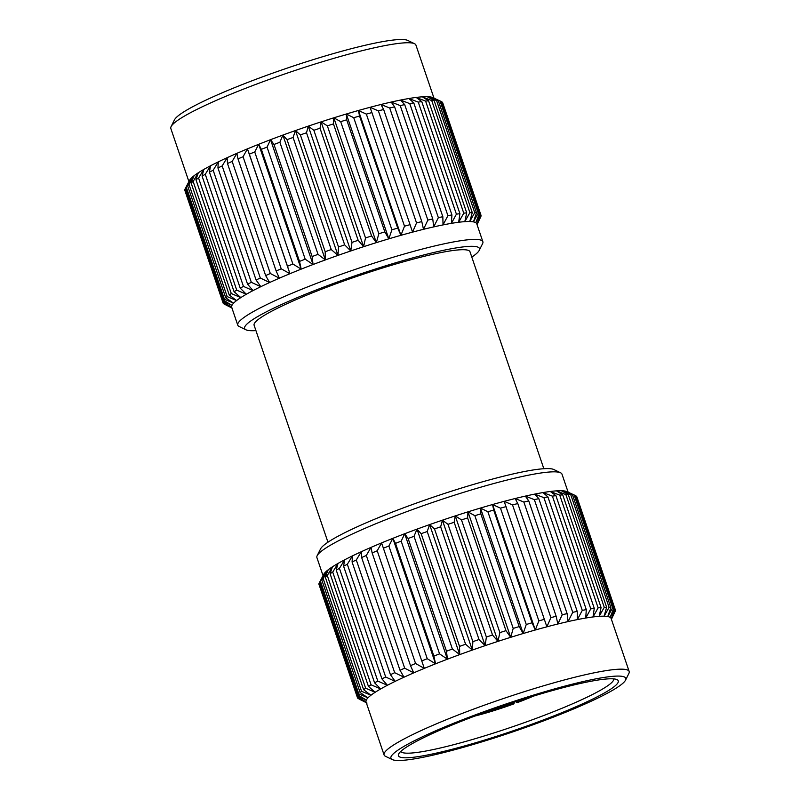 <?xml version="1.0" encoding="UTF-8"?>
<svg xmlns="http://www.w3.org/2000/svg" width="800" height="800" viewBox="0 0 800 800"><rect width="100%" height="100%" fill="white"/><g stroke="black" fill="none" stroke-linecap="round" stroke-linejoin="round"><path stroke-width="1.2" d="M471.8 257.1A124.05 14.3 161.2 0 0 479.22 250.38A124.05 14.3 161.2 0 0 455.14 248.08A124.05 14.3 161.2 0 0 315.63 290.21A124.05 14.3 161.2 0 0 245.94 329.79L239.16 326.51A129.45 14.92 -18.8 0 1 237.77 325.15L231.68 307.27A129.45 14.92 -18.8 0 1 231.64 307.11A129.45 14.92 -18.8 0 1 231.95 305.36L223.63 300.26A136.23 15.7 -18.8 0 1 224.42 299.21L233.6 303.17L225.75 297.84A136.23 15.7 -18.8 0 1 227.17 296.59L236.57 300.57L229.25 294.99A136.23 15.7 -18.8 0 1 231.29 293.55L240.83 297.59L234.09 291.74A136.23 15.7 -18.8 0 1 236.73 290.14L246.33 294.25L240.23 288.14A136.23 15.7 -18.8 0 1 243.44 286.39L253.02 290.6A129.45 14.92 -18.8 0 1 260.81 286.68A129.45 14.92 -18.8 0 1 269.63 282.52A129.45 14.92 -18.8 0 1 279.37 278.18A129.45 14.92 -18.8 0 1 289.94 273.7L287.48 266.22A136.23 15.7 -18.8 0 1 292.89 264.03L301.2 269.13L299.52 261.4A136.23 15.7 -18.8 0 1 305.2 259.19L313.05 264.52L312.13 256.55A136.23 15.7 -18.8 0 1 318.03 254.34L325.35 259.93L325.18 251.72A136.23 15.7 -18.8 0 1 331.24 249.55L337.97 255.39L338.52 246.98A136.23 15.7 -18.8 0 1 344.66 244.85L350.77 250.97L352.02 242.36A136.23 15.7 -18.8 0 1 358.17 240.32L363.6 246.7L365.51 237.93A136.23 15.7 -18.8 0 1 371.61 235.98L376.33 242.64L378.85 233.73A136.23 15.7 -18.8 0 1 384.84 231.9L388.82 238.84L391.9 229.8A136.23 15.7 -18.8 0 1 397.71 228.11L400.93 235.32L404.51 226.19A136.23 15.7 -18.8 0 1 410.07 224.66L412.53 232.14L416.54 222.94A136.23 15.7 -18.8 0 1 421.8 221.59L423.49 229.32L427.87 220.09A136.23 15.7 -18.8 0 1 432.76 218.93L433.69 226.9L438.37 217.66A136.23 15.7 -18.8 0 1 442.84 216.7L443.02 224.91L447.92 215.69A136.23 15.7 -18.8 0 1 451.93 214.94L451.37 223.36L456.41 214.18A136.23 15.7 -18.8 0 1 459.91 213.66L458.66 222.27L463.77 213.17A136.23 15.7 -18.8 0 1 466.72 212.88L464.81 221.65L469.9 212.66A136.23 15.7 -18.8 0 1 472.27 212.6L469.75 221.52L474.74 212.66A136.23 15.7 -18.8 0 1 476.5 212.83L473.42 221.87L478.23 213.17A136.23 15.7 -18.8 0 1 479.36 213.56L475.79 222.69L480.34 214.17A136.23 15.7 -18.8 0 1 480.84 214.79L476.82 223.99L481.04 215.67A136.23 15.7 -18.8 0 1 480.89 216.51L477.05 224.63M232.67 308.41L223.63 303.73A136.23 15.7 -18.8 0 1 223.13 303.11L231.64 307.11L222.92 302.23A136.23 15.7 -18.8 0 1 223.07 301.39L231.95 305.36A129.45 14.92 -18.8 0 1 233.6 303.17A129.45 14.92 -18.8 0 1 236.57 300.57A129.45 14.92 -18.8 0 1 240.83 297.59A129.45 14.92 -18.8 0 1 246.33 294.25A129.45 14.92 -18.8 0 1 253.02 290.6L247.59 284.21A136.23 15.7 -18.8 0 1 251.33 282.33L260.81 286.68L256.09 280.01A136.23 15.7 -18.8 0 1 260.32 278.02L269.63 282.52L265.65 275.58A136.23 15.7 -18.8 0 1 270.32 273.5L279.37 278.18L276.15 270.97A136.23 15.7 -18.8 0 1 281.22 268.82L289.94 273.7A129.45 14.92 -18.8 0 1 301.2 269.13A129.45 14.92 -18.8 0 1 313.05 264.52A129.45 14.92 -18.8 0 1 325.35 259.93A129.45 14.92 -18.8 0 1 337.97 255.39A129.45 14.92 -18.8 0 1 350.77 250.97A129.45 14.92 -18.8 0 1 363.6 246.7A129.45 14.92 -18.8 0 1 376.33 242.64A129.45 14.92 -18.8 0 1 388.82 238.84A129.45 14.92 -18.8 0 1 400.93 235.32A129.45 14.92 -18.8 0 1 412.53 232.14A129.45 14.92 -18.8 0 1 423.49 229.32A129.45 14.92 -18.8 0 1 433.69 226.9A129.45 14.92 -18.8 0 1 443.02 224.91A129.45 14.92 -18.8 0 1 451.37 223.36A129.45 14.92 -18.8 0 1 458.66 222.27A129.45 14.92 -18.8 0 1 464.81 221.65A129.45 14.92 -18.8 0 1 469.75 221.52A129.45 14.92 -18.8 0 1 473.42 221.87A129.45 14.92 -18.8 0 1 475.79 222.69A129.45 14.92 -18.8 0 1 476.78 223.83L482.86 241.71A129.45 14.92 -18.8 0 1 482.59 243.64L479.22 250.38M224.56 304.21L227.52 305.82M299.52 261.4L261.36 149.32A136.23 15.7 -18.8 0 1 267.05 147.11L305.2 259.19M312.13 256.55L273.98 144.47A136.23 15.7 -18.8 0 1 279.88 142.27L318.03 254.34M325.18 251.72L287.03 139.65A136.23 15.7 -18.8 0 1 293.08 137.47L331.24 249.55M338.52 246.98L300.37 134.9A136.23 15.7 -18.8 0 1 306.51 132.78L344.66 244.85M378.85 233.73L340.69 121.65A136.23 15.7 -18.8 0 1 346.69 119.82L384.84 231.9M391.9 229.8L353.74 117.72A136.23 15.7 -18.8 0 1 359.55 116.04L397.71 228.11M352.02 242.36L313.86 130.28A136.23 15.7 -18.8 0 1 320.02 128.24L358.17 240.32M365.51 237.93L327.35 125.85A136.23 15.7 -18.8 0 1 333.46 123.9L371.61 235.98M404.51 226.19L366.35 114.11A136.23 15.7 -18.8 0 1 371.92 112.59L410.07 224.66M416.54 222.94L378.39 110.87A136.23 15.7 -18.8 0 1 383.65 109.51L421.8 221.59M427.87 220.09L389.71 108.01A136.23 15.7 -18.8 0 1 394.61 106.85L432.76 218.93M438.37 217.66L400.21 105.58A136.23 15.7 -18.8 0 1 404.69 104.63L442.84 216.7M447.92 215.69L409.76 103.61A136.23 15.7 -18.8 0 1 413.77 102.86L451.93 214.94M456.41 214.18L418.26 102.11A136.23 15.7 -18.8 0 1 421.76 101.58L459.91 213.66M463.77 213.17L425.61 101.1A136.23 15.7 -18.8 0 1 428.56 100.8L466.72 212.88M469.9 212.66L431.74 100.59A136.23 15.7 -18.8 0 1 434.11 100.52L472.27 212.6M481.04 215.67L480.79 214.91M480.34 214.17L442.19 102.09A136.23 15.7 -18.8 0 1 442.68 102.72L480.84 214.79M478.23 213.17L440.08 101.09A136.23 15.7 -18.8 0 1 441.21 101.49L479.36 213.56M474.74 212.66L436.58 100.58A136.23 15.7 -18.8 0 1 438.34 100.75L476.5 212.83M247.59 284.21L209.44 172.14A136.23 15.7 -18.8 0 1 213.17 170.25L251.33 282.33M240.23 288.14L202.07 176.06A136.23 15.7 -18.8 0 1 205.28 174.31L243.44 286.39M234.09 291.74L195.94 179.67A136.23 15.7 -18.8 0 1 198.58 178.06L236.73 290.14M229.25 294.99L191.09 182.91A136.23 15.7 -18.8 0 1 193.14 181.48L231.29 293.55M185.03 190.92L223.13 303.11M222.92 302.23L184.77 190.15A136.23 15.7 -18.8 0 1 184.92 189.31L223.07 301.39M225.75 297.84L187.59 185.76A136.23 15.7 -18.8 0 1 189.02 184.51L227.17 296.59M223.63 300.26L185.48 188.18A136.23 15.7 -18.8 0 1 186.27 187.13L224.42 299.21M256.09 280.01L217.94 167.94A136.23 15.7 -18.8 0 1 222.17 165.94L260.32 278.02M265.65 275.58L227.49 163.51A136.23 15.7 -18.8 0 1 232.17 161.42L270.32 273.5M287.48 266.22L249.33 154.15A136.23 15.7 -18.8 0 1 254.73 151.96L292.89 264.03M261.36 149.32L258.71 144.3A129.45 14.92 -18.8 0 1 270.56 139.69L267.05 147.11M273.98 144.47L270.56 139.69A129.45 14.92 -18.8 0 1 282.86 135.09L279.88 142.27M287.03 139.65L282.86 135.09A129.45 14.92 -18.8 0 1 295.48 130.56L293.08 137.47M300.37 134.9L295.48 130.56A129.45 14.92 -18.8 0 1 308.27 126.13L306.51 132.78M340.69 121.65L333.83 117.81A129.45 14.92 -18.8 0 1 346.32 114.01L346.69 119.82M353.74 117.72L346.32 114.01A129.45 14.92 -18.8 0 1 358.43 110.49L359.55 116.04M313.86 130.28L308.27 126.13A129.45 14.92 -18.8 0 1 321.1 121.87L320.02 128.24M327.35 125.85L321.1 121.87A129.45 14.92 -18.8 0 1 333.83 117.81L333.46 123.9M366.35 114.11L358.43 110.49A129.45 14.92 -18.8 0 1 370.03 107.31L371.92 112.59M378.39 110.87L370.03 107.31A129.45 14.92 -18.8 0 1 380.99 104.49L383.65 109.51M389.71 108.01L380.99 104.49A129.45 14.92 -18.8 0 1 391.19 102.07L394.61 106.85M400.21 105.58L391.19 102.07A129.45 14.92 -18.8 0 1 400.52 100.07L404.69 104.63M409.76 103.61L400.52 100.07A129.45 14.92 -18.8 0 1 408.88 98.52L413.77 102.86M418.26 102.11L408.88 98.52A129.45 14.92 -18.8 0 1 416.17 97.43L421.76 101.58M425.61 101.1L416.17 97.43A129.45 14.92 -18.8 0 1 422.32 96.82L428.56 100.8M431.74 100.59L422.32 96.82A129.45 14.92 -18.8 0 1 427.25 96.69L434.11 100.52M442.19 102.09L441.27 101.65M440.08 101.09L430.93 97.03A129.45 14.92 -18.8 0 1 432.81 97.61L441.21 101.49M436.58 100.58L427.25 96.69A129.45 14.92 -18.8 0 1 430.93 97.03L438.34 100.75M209.44 172.14L210.52 165.77A129.45 14.92 -18.8 0 1 218.31 161.85L213.17 170.25M202.07 176.06L203.84 169.42A129.45 14.92 -18.8 0 1 210.52 165.77L205.28 174.31M195.94 179.67L198.33 172.75A129.45 14.92 -18.8 0 1 203.84 169.42L198.58 178.06M191.09 182.91L194.07 175.74A129.45 14.92 -18.8 0 1 198.33 172.75L193.14 181.48M189.45 180.53A129.45 14.92 -18.8 0 1 189.5 180.44L184.92 189.31M187.59 185.76L191.1 178.34A129.45 14.92 -18.8 0 1 194.07 175.74L189.02 184.51M189.5 180.44A129.45 14.92 -18.8 0 1 191.1 178.34L186.27 187.13M217.94 167.94L218.31 161.85A129.45 14.92 -18.8 0 1 227.13 157.69L222.17 165.94M227.49 163.51L227.13 157.69A129.45 14.92 -18.8 0 1 236.87 153.35L232.17 161.42M249.33 154.15L247.44 148.87A129.45 14.92 -18.8 0 1 258.71 144.3L254.73 151.96M323.6 574.57A129.45 14.92 -18.8 0 1 323.64 574.48A129.45 14.92 -18.8 0 1 325.24 572.38L320.41 581.17L358.78 693.89L367.96 697.85L360.11 692.52L321.74 579.8L325.24 572.38A129.45 14.92 -18.8 0 1 328.22 569.78L323.16 578.55L361.53 691.27L370.93 695.25L363.61 689.67L325.24 576.95L328.22 569.78A129.45 14.92 -18.8 0 1 332.48 566.8L327.28 575.52L365.65 688.23L375.19 692.27L368.45 686.42L330.08 573.71L332.48 566.8A129.45 14.92 -18.8 0 1 337.98 563.46L332.72 572.11L371.09 684.82L380.69 688.93L374.59 682.82L336.22 570.1L337.98 563.46A129.45 14.92 -18.8 0 1 344.66 559.81L339.43 568.35L377.8 681.07L387.38 685.28L381.95 678.89L343.58 566.18L344.66 559.81A129.45 14.92 -18.8 0 1 352.46 555.89A129.45 14.92 -18.8 0 1 361.27 551.73A129.45 14.92 -18.8 0 1 371.02 547.39A129.45 14.92 -18.8 0 1 381.58 542.91L377.21 550.79L415.58 663.5L424.3 668.38L381.58 542.91A129.45 14.92 -18.8 0 1 392.85 538.34L388.88 546L427.25 658.71L435.56 663.81L433.88 656.08L395.51 543.37L392.85 538.34A129.45 14.92 -18.8 0 1 404.7 533.73L401.19 541.15L439.56 653.87L447.41 659.2L446.49 651.23L408.12 538.51L404.7 533.73A129.45 14.92 -18.8 0 1 417 529.14L414.02 536.31L452.39 649.02L459.71 654.61L459.54 646.4L421.17 533.69L417 529.14A129.45 14.92 -18.8 0 1 429.62 524.6L427.22 531.51L465.6 644.23L472.33 650.07L472.88 641.66L434.51 528.94L429.62 524.6A129.45 14.92 -18.8 0 1 442.41 520.18L440.65 526.82L479.02 639.53L485.13 645.65L486.38 637.04L448 524.33L442.41 520.18A129.45 14.92 -18.8 0 1 455.25 515.91L454.16 522.28L492.53 635L497.96 641.38L499.87 632.61L461.49 519.89L455.25 515.91A129.45 14.92 -18.8 0 1 467.98 511.85A129.45 14.92 -18.8 0 1 480.47 508.05L480.83 513.86L519.2 626.58L523.18 633.52L526.26 624.48L487.88 511.76L480.47 508.05A129.45 14.92 -18.8 0 1 492.57 504.53L493.69 510.08L532.07 622.79L535.29 630L538.87 620.87L500.49 508.16L492.57 504.53A129.45 14.92 -18.8 0 1 504.17 501.35L546.89 626.82L550.9 617.62L512.53 504.91L504.17 501.35A129.45 14.92 -18.8 0 1 515.13 498.53L517.79 503.56L556.16 616.27L557.85 624L562.23 614.77L523.86 502.05L515.13 498.53A129.45 14.92 -18.8 0 1 525.33 496.11L528.75 500.89L567.12 613.61L568.05 621.58L572.73 612.34L534.35 499.63L525.33 496.11A129.45 14.92 -18.8 0 1 534.66 494.12L538.83 498.67L577.2 611.38L577.38 619.59L582.28 610.37L543.9 497.65L534.66 494.12A129.45 14.92 -18.8 0 1 543.02 492.57L547.91 496.91L586.29 609.62L585.73 618.04L590.77 608.86L552.4 496.15L543.02 492.57A129.45 14.92 -18.8 0 1 550.31 491.48L555.9 495.63L594.27 608.34L593.02 616.95L598.13 607.85L559.76 495.14L550.31 491.48A129.45 14.92 -18.8 0 1 556.46 490.86L562.71 494.84L601.08 607.56L599.17 616.33L604.26 607.34L565.89 494.63L556.46 490.86A129.45 14.92 -18.8 0 1 561.4 490.73L568.26 494.56L606.63 607.28L604.11 616.2L609.1 607.34L570.73 494.63L561.4 490.73A129.45 14.92 -18.8 0 1 565.07 491.08A129.45 14.92 -18.8 0 1 566.96 491.65L575.35 495.53L613.72 608.24L610.15 617.37L614.7 608.85L576.33 496.14L575.41 495.7M395.51 543.37A136.23 15.7 -18.8 0 1 401.19 541.15M408.12 538.51A136.23 15.7 -18.8 0 1 414.02 536.31M421.17 533.69A136.23 15.7 -18.8 0 1 427.22 531.51M434.51 528.94A136.23 15.7 -18.8 0 1 440.65 526.82M474.84 515.69L467.98 511.85L467.6 517.95L505.97 630.66L510.69 637.32L513.21 628.41L474.84 515.69A136.23 15.7 -18.8 0 1 480.83 513.86M487.88 511.76A136.23 15.7 -18.8 0 1 493.69 510.08M448 524.33A136.23 15.7 -18.8 0 1 454.16 522.28M461.49 519.89A136.23 15.7 -18.8 0 1 467.6 517.95M500.49 508.16A136.23 15.7 -18.8 0 1 506.06 506.63M512.53 504.91A136.23 15.7 -18.8 0 1 517.79 503.56M523.86 502.05A136.23 15.7 -18.8 0 1 528.75 500.89M534.35 499.63A136.23 15.7 -18.8 0 1 538.83 498.67M543.9 497.65A136.23 15.7 -18.8 0 1 547.91 496.91M552.4 496.15A136.23 15.7 -18.8 0 1 555.9 495.63M559.76 495.14A136.23 15.7 -18.8 0 1 562.71 494.84M565.89 494.63A136.23 15.7 -18.8 0 1 568.26 494.56M576.33 496.14A136.23 15.7 -18.8 0 1 576.82 496.76L615.2 609.47L611.18 618.67L615.4 610.35L615.15 609.59M574.22 495.13L565.07 491.08L572.49 494.79L610.86 607.51L607.78 616.55L612.59 607.85L574.22 495.13A136.23 15.7 -18.8 0 1 575.35 495.53M570.73 494.63A136.23 15.7 -18.8 0 1 572.49 494.79M343.58 566.18A136.23 15.7 -18.8 0 1 347.32 564.3L385.69 677.01L395.17 681.36L390.45 674.69L352.08 561.98L352.46 555.89L347.32 564.3M336.22 570.1A136.23 15.7 -18.8 0 1 339.43 568.35M330.08 573.71A136.23 15.7 -18.8 0 1 332.72 572.11M325.24 576.95A136.23 15.7 -18.8 0 1 327.28 575.52M319.17 584.96L357.49 697.79L366 701.79L357.28 696.91L318.91 584.2A136.23 15.7 -18.8 0 1 319.06 583.36L357.43 696.07L366.31 700.04L357.99 694.94L319.62 582.22L323.64 574.48M319.63 582.24L319.06 583.36M321.74 579.8A136.23 15.7 -18.8 0 1 323.16 578.55M319.62 582.22A136.23 15.7 -18.8 0 1 320.41 581.17M352.08 561.98A136.23 15.7 -18.8 0 1 356.31 559.99L394.68 672.7L403.99 677.2L400.01 670.26L361.64 557.55L361.27 551.73L356.31 559.99M361.64 557.55A136.23 15.7 -18.8 0 1 366.31 555.47L404.68 668.18L413.73 672.86L410.51 665.65L372.14 552.93L371.02 547.39L366.31 555.47M383.47 548.19A136.23 15.7 -18.8 0 1 388.88 546M433.88 656.08A136.23 15.7 -18.8 0 1 439.56 653.87M446.49 651.23A136.23 15.7 -18.8 0 1 452.39 649.02M459.54 646.4A136.23 15.7 -18.8 0 1 465.6 644.23M472.88 641.66A136.23 15.7 -18.8 0 1 479.02 639.53M513.21 628.41A136.23 15.7 -18.8 0 1 519.2 626.58M526.26 624.48A136.23 15.7 -18.8 0 1 532.07 622.79M486.38 637.04A136.23 15.7 -18.8 0 1 492.53 635M499.87 632.61A136.23 15.7 -18.8 0 1 505.97 630.66M538.87 620.87A136.23 15.7 -18.8 0 1 544.43 619.34M550.9 617.62A136.23 15.7 -18.8 0 1 556.16 616.27M562.23 614.77A136.23 15.7 -18.8 0 1 567.12 613.61M572.73 612.34A136.23 15.7 -18.8 0 1 577.2 611.38M582.28 610.37A136.23 15.7 -18.8 0 1 586.29 609.62M590.77 608.86A136.23 15.7 -18.8 0 1 594.27 608.34M598.13 607.85A136.23 15.7 -18.8 0 1 601.08 607.56M604.26 607.34A136.23 15.7 -18.8 0 1 606.63 607.28M615.4 610.35A136.23 15.7 -18.8 0 1 615.25 611.19L611.41 619.31M614.7 608.85A136.23 15.7 -18.8 0 1 615.2 609.47M612.59 607.85A136.23 15.7 -18.8 0 1 613.72 608.24M609.1 607.34A136.23 15.7 -18.8 0 1 610.86 607.51M358.92 698.89L361.88 700.5M381.95 678.89A136.23 15.7 -18.8 0 1 385.69 677.01M374.59 682.82A136.23 15.7 -18.8 0 1 377.8 681.07M368.45 686.42A136.23 15.7 -18.8 0 1 371.09 684.82M363.61 689.67A136.23 15.7 -18.8 0 1 365.65 688.23M367.03 703.09L357.99 698.41A136.23 15.7 -18.8 0 1 357.49 697.79M357.28 696.91A136.23 15.7 -18.8 0 1 357.43 696.07M360.11 692.52A136.23 15.7 -18.8 0 1 361.53 691.27M357.99 694.94A136.23 15.7 -18.8 0 1 358.78 693.89M390.45 674.69A136.23 15.7 -18.8 0 1 394.68 672.7M400.01 670.26A136.23 15.7 -18.8 0 1 404.68 668.18M421.84 660.9A136.23 15.7 -18.8 0 1 427.25 658.71M392.25 759.57L385.47 756.29A129.45 14.92 -18.8 0 1 384.08 754.93L366.04 701.95A129.45 14.92 -18.8 0 1 366 701.79A129.45 14.92 -18.8 0 1 366.31 700.04A129.45 14.92 -18.8 0 1 367.96 697.85A129.45 14.92 -18.8 0 1 370.93 695.25A129.45 14.92 -18.8 0 1 375.19 692.27A129.45 14.92 -18.8 0 1 380.69 688.93A129.45 14.92 -18.8 0 1 387.38 685.28A129.45 14.92 -18.8 0 1 395.17 681.36A129.45 14.92 -18.8 0 1 403.99 677.2A129.45 14.92 -18.8 0 1 413.73 672.86A129.45 14.92 -18.8 0 1 424.3 668.38A129.45 14.92 -18.8 0 1 435.56 663.81A129.45 14.92 -18.8 0 1 447.41 659.2A129.45 14.92 -18.8 0 1 459.71 654.61A129.45 14.92 -18.8 0 1 472.33 650.07A129.45 14.92 -18.8 0 1 485.13 645.65A129.45 14.92 -18.8 0 1 497.96 641.38A129.45 14.92 -18.8 0 1 510.69 637.32A129.45 14.92 -18.8 0 1 523.18 633.52A129.45 14.92 -18.8 0 1 535.29 630A129.45 14.92 -18.8 0 1 546.89 626.82A129.45 14.92 -18.8 0 1 557.85 624A129.45 14.92 -18.8 0 1 568.05 621.58A129.45 14.92 -18.8 0 1 577.38 619.59A129.45 14.92 -18.8 0 1 585.73 618.04A129.45 14.92 -18.8 0 1 593.02 616.95A129.45 14.92 -18.8 0 1 599.17 616.33A129.45 14.92 -18.8 0 1 604.11 616.2A129.45 14.92 -18.8 0 1 607.78 616.55A129.45 14.92 -18.8 0 1 610.15 617.37A129.45 14.92 -18.8 0 1 611.14 618.51L629.17 671.49A129.45 14.92 -18.8 0 1 628.9 673.41L625.53 680.15A124.05 14.3 161.2 0 0 601.44 677.85A124.05 14.3 161.2 0 0 461.94 719.99A124.05 14.3 161.2 0 0 392.25 759.57A124.05 14.3 161.2 0 0 512.96 731.83A124.05 14.3 161.2 0 0 625.53 680.15M171.1 126.59L174.47 119.85A124.05 14.3 -18.8 0 1 287.04 68.17A124.05 14.3 -18.8 0 1 407.75 40.43L414.53 43.71A129.45 14.92 161.2 0 0 288.57 72.66A129.45 14.92 161.2 0 0 171.1 126.59A129.45 14.92 161.2 0 0 170.83 128.51L188.9 181.58M237.77 325.15A129.45 14.92 -18.8 0 1 318.51 282.65A129.45 14.92 -18.8 0 1 457.46 241.24A129.45 14.92 -18.8 0 1 482.86 241.71M276.15 270.97L237.99 158.89A136.23 15.7 -18.8 0 1 243.06 156.74L281.22 268.82M237.99 158.89L236.87 153.35A129.45 14.92 -18.8 0 1 247.44 148.87L243.06 156.74M433.99 98.15L415.92 45.07A129.45 14.92 161.2 0 0 414.53 43.71M245.94 329.79A124.05 14.3 161.2 0 0 255.92 330.59M543.84 468.72L469.99 251.77A114.02 13.14 161.2 0 0 447.61 251.34A114.02 13.14 161.2 0 0 325.22 287.82A114.02 13.14 161.2 0 0 254.11 325.26L327.96 542.21M513.98 702.29L514.1 703.79L513.21 703.66L512.87 702.66M516.2 701.56L517.4 702.57A53.11 6.12 -18.8 0 0 533.45 696.11M514.1 703.79A53.11 6.12 -18.8 0 1 474.94 716.03M513.21 703.66A49.51 5.71 -18.8 0 1 479.34 714.39M528.96 697.5A49.51 5.71 -18.8 0 1 516.5 702.45M479.56 714.31A116.13 13.39 161.2 0 0 398.66 753.99A116.13 13.39 161.2 0 0 402.17 757.6A116.13 13.39 161.2 0 0 531.3 724.41A116.13 13.39 161.2 0 0 617.04 679.65A116.13 13.39 161.2 0 0 479.56 714.31M613.79 678.89A112.53 12.97 -18.8 0 1 511.38 727.18A112.53 12.97 -18.8 0 1 400.78 751.4M384.08 754.93A129.45 14.92 -18.8 0 1 464.82 712.42A129.45 14.92 -18.8 0 1 603.77 671.01A129.45 14.92 -18.8 0 1 629.17 671.49M568.13 492.19L561.99 474.16A129.45 14.92 161.2 0 0 560.61 472.8A129.45 14.92 161.2 0 0 434.64 501.75A129.45 14.92 161.2 0 0 317.17 555.67A129.45 14.92 161.2 0 0 316.9 557.59L323.04 575.63M317.17 555.67L320.54 548.93A124.05 14.3 -18.8 0 1 433.11 497.26A124.05 14.3 -18.8 0 1 553.82 469.52L560.61 472.8M372.14 552.93A136.23 15.7 -18.8 0 1 377.21 550.79M410.51 665.65A136.23 15.7 -18.8 0 1 415.58 663.5M424.3 668.38L381.58 542.91M535.29 630L492.57 504.53M497.96 641.38L455.25 515.91M485.13 645.65L442.41 520.18M523.18 633.52L480.47 508.05M510.69 637.32L467.98 511.85M472.33 650.07L429.62 524.6M459.71 654.61L417 529.14M447.41 659.2L404.7 533.73M435.56 663.81L392.85 538.34M289.94 273.7L247.44 148.87M400.93 235.32L358.43 110.49M363.6 246.7L321.1 121.87M350.77 250.97L308.27 126.13M388.82 238.84L346.32 114.01M376.33 242.64L333.83 117.81M337.97 255.39L295.48 130.56M325.35 259.93L282.86 135.09M313.05 264.52L270.56 139.69M301.2 269.13L258.71 144.3"/></g></svg>

